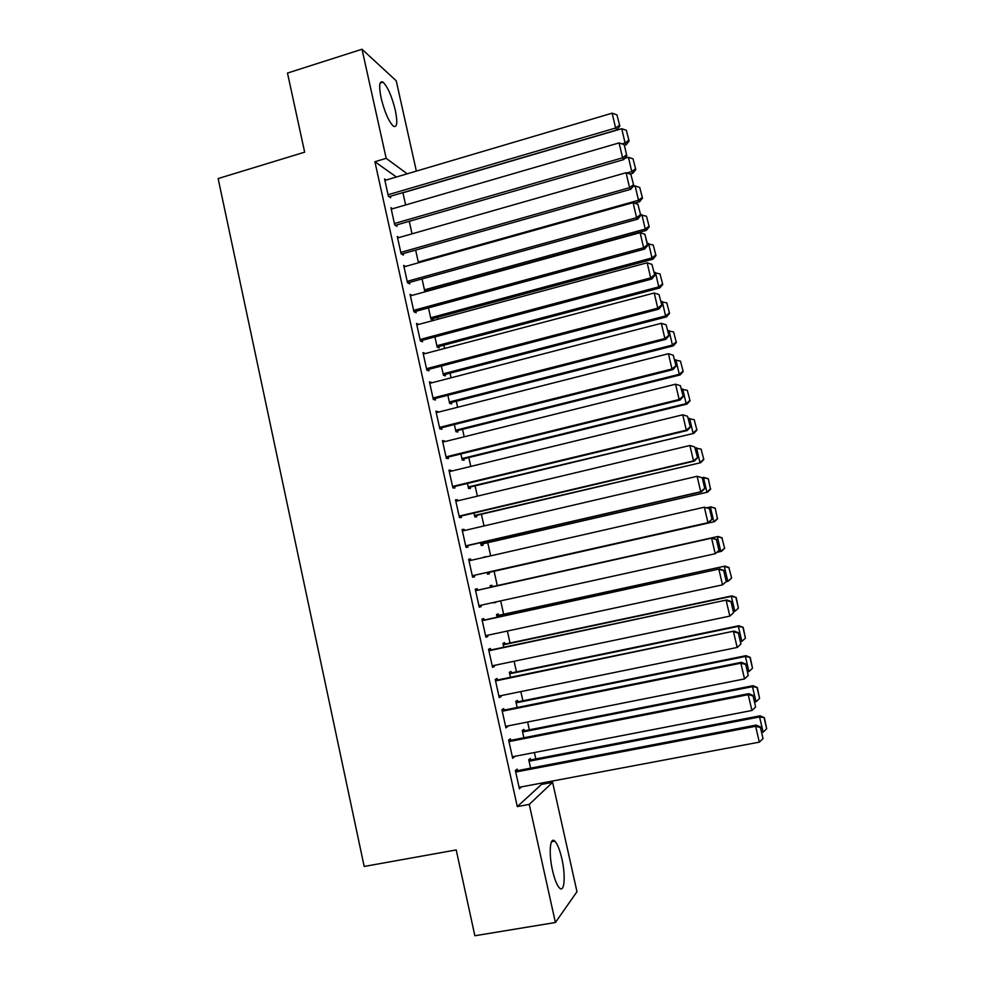 <?xml version="1.0" encoding="UTF-8"?>
<svg xmlns="http://www.w3.org/2000/svg" width="985" height="985" viewBox="0 0 985 985"><rect width="100%" height="100%" fill="white"/><g stroke="black" fill="none" stroke-linecap="round" stroke-linejoin="round"><path stroke-width="1.48" d="M552.499 870.383C548.546 853.232 550.012 836.154 554.777 841.104C557.399 843.8 559.763 849.686 561.869 858.785C565.759 875.456 564.528 893.1 559.591 888.088C556.981 885.416 554.617 879.519 552.499 870.383M381.133 98.094C378.708 85.707 379.348 80.401 383.054 82.174C387.733 86.865 391.821 96.21 395.305 110.221C397.768 122.583 397.115 127.902 393.384 126.178C388.755 121.586 384.679 112.228 381.133 98.094M396.401 177.004L374.903 161.725L517.297 806.604L541.479 784.429L541.196 783.149M535.815 758.942L534.387 752.54M529.339 729.823L527.603 722.017M522.887 700.803L520.843 691.593M516.46 671.868L514.096 661.267M510.045 643.02L507.373 631.028M503.643 614.246L500.675 600.887M497.277 585.57L494.088 571.263M490.665 555.86L487.747 542.71M484.017 525.953L481.419 514.244M477.393 496.144L475.102 485.864M470.781 466.422L468.811 457.569M464.194 436.798L462.544 429.349M457.631 407.261L456.289 401.215M451.081 377.809L450.059 373.167M444.555 348.456L443.841 345.206M438.054 319.202L437.635 317.318M541.479 784.429L552.61 782.336L576.976 891.696L555.405 922.502L529.253 804.4L552.61 782.336M555.405 922.502L474.856 935.75L456.215 849.932L364.179 866.455L218.141 178.556L304.661 152.17L287.485 73.062L362.012 49.25L396.229 80.795L416.36 171.107M524.217 730.833L523.897 729.38L522.272 730.525L523.872 737.765M510.735 740.338L510.402 738.824L508.642 740.055L512.68 758.327L514.293 756.418M511.35 672.927L511.03 671.475L509.344 672.324L510.452 677.311M497.388 680.019L497.056 678.505L495.233 679.428L499.247 697.577L501.057 696.567L500.86 695.669M498.57 615.354L498.25 613.914L496.514 614.48L497.129 617.238M484.127 620.07L483.795 618.568L481.911 619.183L485.9 637.209L487.772 636.519L487.501 635.3M483.783 557.104L485.556 556.697L483.844 557.412M489.04 572.396L489.36 573.824L487.575 574.193L487.181 572.433M468.7 559.443L470.621 559L468.663 559.295L472.628 577.222L474.561 576.828L474.241 575.351M470.621 559L470.916 560.354M476.383 515.426L476.703 516.854L474.856 516.928L473.994 513.013M455.612 500.257L457.52 499.801L455.513 499.789L459.453 517.605L461.448 517.519L461.115 516.042M457.52 499.801L457.754 500.823M463.812 458.788L464.12 460.204L462.224 460.007L460.881 453.95M442.597 441.428L444.506 440.96L442.437 440.652L446.34 458.357L448.397 458.567L448.077 457.102M444.506 440.96L444.654 441.649M451.315 402.483L451.623 403.887L449.665 403.419L447.855 395.256M429.682 382.968L431.565 382.475L429.435 381.872L433.326 399.467L435.444 399.984L435.111 398.519M438.879 346.511L439.187 347.914L437.18 347.163L434.914 336.919M416.827 324.865L418.711 324.361L416.52 323.462L420.386 340.945L422.553 341.758L422.233 340.305M425.618 291.659L424.769 291.24L422.048 278.94M405.586 266.406L403.678 265.408L407.519 282.781L409.76 283.877L409.44 282.436M409.255 221.317L412.025 233.839M392.572 208.746L390.922 207.7L394.739 224.974L397.029 226.353L396.709 224.925M386.12 180.046L384.569 178.975L388.373 196.2L390.7 197.726L390.38 196.298M402.89 192.629L405.623 204.954M399.06 237.533L397.287 236.511L401.117 253.834L403.382 255.078L403.062 253.637M415.633 250.079L418.465 262.798M412.161 295.352L410.092 294.392L413.946 311.826L644.707 249.045L643.624 247.715L640.102 232.669L410.413 295.845M415.83 311.322L416.15 312.774L413.946 311.826M432.698 318.647L433.006 320.039L430.974 319.165L428.463 307.886M423.242 353.874L425.126 353.369L422.971 352.63L426.85 370.163L428.992 370.828L428.672 369.363M445.085 374.46L445.392 375.864L443.422 375.248L441.379 366.038M436.133 412.149L438.029 411.668L435.924 411.225L439.827 428.869L441.908 429.238L441.588 427.773M457.557 430.593L457.865 432.009L455.944 431.676L454.356 424.56M449.098 470.793L451.007 470.337L448.963 470.177L452.891 487.932L454.91 488.006L454.59 486.528M451.007 470.337L451.192 471.187M470.091 487.07L470.399 488.486L468.54 488.425L467.432 483.438M462.15 529.795L464.058 529.351L462.076 529.499L466.028 547.365L467.998 547.131L467.666 545.653M464.058 529.351L464.329 530.546M482.699 543.868L483.019 545.296L481.209 545.518L480.569 542.673M477.528 590.224L477.196 588.735L475.275 589.19L479.252 607.179L481.16 606.625L480.852 605.246M492.217 586.703L491.897 585.262L490.124 585.681L490.493 587.343M495.615 602.007L493.83 602.401M490.752 649.989L490.419 648.499L488.56 649.263L492.562 667.35L494.396 666.488L494.162 665.441M504.96 644.091L504.64 642.651L502.916 643.365L503.778 647.231M504.049 710.123L503.717 708.621L501.919 709.692L505.945 727.903L507.57 725.994M517.778 701.837L517.457 700.384L515.795 701.382L517.15 707.489M517.445 770.639L517.1 769.125L515.377 770.516L519.427 788.837L521.053 786.941M530.669 759.928L530.349 758.475L528.748 759.755L530.607 768.128M517.297 806.604L529.253 804.4M374.903 161.725L386.182 158.339L362.012 49.25M407.199 173.816L386.182 158.339M479.227 607.056L481.16 606.625M493.928 602.845L495.714 602.451M485.827 636.926L487.772 636.519M492.463 666.894L494.396 666.488M499.112 696.961L501.057 696.567M505.773 727.115L507.731 726.733M512.471 757.366L514.416 756.997M519.181 787.717L521.139 787.347M384.889 180.415L612.141 113.177L615.613 128.025L616.844 129.971L619.848 126.018L616.93 114.851L619.848 126.018M389.087 196.668L616.844 129.971M388.053 194.759L615.613 128.025L619.368 125.243M616.93 114.851L612.141 113.177M624.367 145.312L626.805 155.704L624.367 145.312L626.201 144.758L625.069 142.973L621.941 143.884M402.927 192.789L621.732 128.703L626.325 130.303L629.107 141.003L626.325 130.303M628.664 140.289L625.069 142.973L621.732 128.703M629.107 141.003L626.201 144.758M391.242 209.14L619.097 142.911L622.582 157.809L623.776 159.595L626.805 155.704M395.317 225.319L623.776 159.595M394.419 223.533L622.582 157.809L626.337 154.99M623.887 144.561L619.097 142.911M397.608 237.951L626.078 172.732L629.575 187.679L630.732 189.317L633.774 185.488L630.868 174.37L633.774 185.488M401.548 254.068L630.732 189.317M400.796 252.394L629.575 187.679L633.318 184.823M630.868 174.37L626.078 172.732M629.957 174.062L632.875 173.225L631.779 171.587L626.842 172.991M624.761 158.326L628.418 157.268L633.01 158.844L635.793 169.518L633.01 158.844M635.362 168.866L631.779 171.587L628.418 157.268M635.793 169.518L632.875 173.225M634.599 203.169L639.573 201.777L638.502 200.275L418.293 262.022M632.936 186.547L635.14 185.919L639.733 187.482L642.503 198.133L639.733 187.482M642.085 197.517L638.502 200.275L635.14 185.919M642.503 198.133L639.573 201.777M403.998 266.849L633.084 202.651L636.593 217.66L637.714 219.138L640.779 215.358L637.874 204.277L640.779 215.358M407.765 282.904L637.714 219.138M407.199 281.341L636.593 217.66L640.336 214.755M637.874 204.277L633.084 202.651M413.626 310.373L643.624 247.715L647.367 244.785L647.798 245.327L644.904 234.27L647.367 244.785M644.904 234.27L640.102 232.669M644.707 249.045L647.798 245.327M424.917 291.314L646.283 230.416L645.249 229.062L424.461 289.849M640.693 214.989L646.468 216.195L649.238 226.821L646.468 216.195M648.832 226.267L645.249 229.062L641.875 214.656M649.238 226.821L646.283 230.416M430.962 319.115L653.006 259.141L652.008 257.922L430.654 317.761M647.441 243.8L653.227 244.994L655.985 255.595L653.227 244.994M655.591 255.103L652.008 257.922L648.622 243.48M655.985 255.595L653.006 259.141M416.84 324.915L647.157 262.786L650.691 277.881L651.738 279.05L654.84 275.381L651.947 264.362L654.84 275.381M420.349 340.81L651.738 279.05M420.066 339.493L650.691 277.881L654.422 274.913M651.947 264.362L647.157 262.786M437.143 346.979L659.765 287.952L658.793 286.881L436.872 345.76M654.212 272.71L659.999 273.892L662.757 284.456L659.999 273.892M662.376 284.025L658.793 286.881L655.407 272.389M662.757 284.456L659.765 287.952M423.291 354.083L654.225 293.001L657.771 308.145L658.78 309.155L661.908 305.547L659.027 294.552L661.908 305.547M426.776 369.867L658.78 309.155M426.517 368.698L657.771 308.145L661.501 305.141M659.027 294.552L654.225 293.001M443.336 374.916L666.537 316.862L665.601 315.926L443.102 373.844M661.009 301.705L666.796 302.875L669.554 313.415L666.796 302.875M669.184 313.033L665.601 315.926L662.203 301.398M669.554 313.415L666.537 316.862M429.755 383.337L661.317 323.302L664.875 338.495L665.848 339.345L668.987 335.799L666.119 324.828L668.987 335.799M433.228 399.011L665.848 339.345M433.006 398.002L664.875 338.495L668.606 335.454M666.119 324.828L661.317 323.302M449.566 402.939L673.334 345.846L672.435 345.058L449.357 402.003M667.818 330.788L673.617 331.945L676.363 342.46L673.617 331.945M676.005 342.14L672.435 345.058L669.012 330.48M676.363 342.46L673.334 345.846M436.244 412.69L668.433 353.713L671.992 368.944L672.94 369.634L676.104 366.149L673.235 355.216L676.104 366.149M439.692 428.241L672.94 369.634M439.495 427.404L671.992 368.944L675.735 365.866M673.235 355.216L668.433 353.713M455.796 431.036L680.142 374.928L679.281 374.288L455.624 430.26M674.651 359.968L680.463 361.101L683.196 371.591L680.463 361.101M682.851 371.333L679.281 374.288L675.858 359.66M683.196 371.591L680.142 374.928M442.757 442.13L675.562 384.212L679.145 399.491L680.056 400.033L683.233 396.598L680.376 385.689L683.233 396.598M446.168 457.569L680.056 400.033M446.02 456.88L679.145 399.491L682.876 396.376M680.376 385.689L675.562 384.212M462.051 459.219L686.988 404.096L686.151 403.604L461.916 458.591M681.509 389.235L687.321 390.356L690.054 400.809L687.321 390.356M689.722 400.612L686.151 403.604L682.716 388.927M690.054 400.809L686.988 404.096M449.283 471.655L682.728 414.808L686.323 430.149L687.185 430.519L690.386 427.145L687.542 416.261L690.386 427.145M452.681 486.984L687.185 430.519M452.558 486.455L686.323 430.149L690.054 426.985M687.542 416.261L682.728 414.808M468.331 487.489L693.846 433.351L468.22 486.996M688.392 418.588L694.203 419.684L696.924 430.125L694.203 419.684M696.617 429.977L693.034 433.006L689.586 418.293M696.924 430.125L693.846 433.351M455.833 501.279L689.906 445.503L693.514 460.894L694.351 461.103L697.565 457.791L694.721 446.944L697.565 457.791M459.207 516.497L694.351 461.103M459.121 516.115L693.514 460.894L697.245 457.705M694.721 446.944L689.906 445.503M474.622 515.844L700.717 462.691L474.548 515.5M695.287 448.027L701.098 449.123L703.819 459.527L701.098 449.123M703.524 459.441L699.953 462.507L696.493 447.744M703.819 459.527L700.717 462.691M462.408 530.989L697.121 476.297L702.243 477.762L704.767 488.535L702.243 477.762M465.745 546.084L701.529 491.786L700.729 491.737L697.121 476.297L701.936 477.713M465.696 545.875L700.729 491.737L704.46 488.511M701.529 491.786L704.767 488.535M480.926 544.274L707.624 492.131L480.889 544.089M701.874 477.639L708.313 478.685L710.456 488.991L708.313 478.685M710.456 488.991L706.885 492.094L703.413 477.282L708.03 478.636M710.739 489.016L707.624 492.131M468.995 560.797L704.349 507.201L709.471 508.568L711.995 519.378L709.471 508.568M472.308 575.782L708.732 522.567L707.969 522.678L704.349 507.201L709.163 508.58M472.295 575.732L707.969 522.678L711.699 519.415M708.732 522.567L711.995 519.378M487.255 572.802L714.544 521.656L487.255 572.753M706.848 507.718L711.071 506.881L715.245 508.235L717.412 518.639L715.245 508.235M717.412 518.639L713.842 521.767L710.357 506.918L714.975 508.248M717.683 518.602L714.544 521.656M475.607 590.692L712.34 537.995L475.595 590.655M719.247 550.319L715.233 553.73L711.601 538.192L716.415 539.558L718.964 550.418L716.415 539.558M478.919 605.677L715.233 553.73L718.964 550.418M712.34 537.995L716.711 539.472M724.64 548.276L721.943 537.958L724.64 548.276L721.476 551.28L717.105 552.351M490.444 587.122L718.003 536.456L490.431 587.097M724.381 548.374L720.811 551.538L717.326 536.64L721.943 537.958M722.202 537.872L718.003 536.456M482.244 620.685L719.579 568.924L482.194 620.488M726.524 581.359L722.522 584.868L718.878 569.293L723.704 570.635L726.253 581.532L723.704 570.635M485.568 635.707L722.522 584.868L726.253 581.532M719.579 568.924L723.975 570.475M731.621 578.035L728.925 567.742L731.621 578.035L728.444 580.99L726.068 581.778M496.834 615.92L724.96 566.116L496.785 615.736M731.375 578.195L727.817 581.396L724.307 566.461L728.925 567.742M729.183 567.606L724.96 566.116M488.892 650.765L726.844 599.951L488.806 650.408M492.229 665.835L729.836 616.117L726.179 600.481L731.005 601.798L733.566 612.732L731.005 601.798M726.844 599.951L731.252 601.589M733.566 612.732L729.836 616.117M503.237 644.806L731.326 596.368L734.835 611.353L733.603 611.611M735.943 597.636L738.393 608.114L736.177 597.439L731.326 596.368L731.929 595.876L503.163 644.473M734.835 611.353L738.393 608.114M736.177 597.439L731.929 595.876M495.566 680.943L734.133 631.077L495.443 680.413M498.915 696.063L737.174 647.465L733.505 631.779L738.331 633.072L740.892 644.042L738.331 633.072M734.133 631.077L738.565 632.789M740.892 644.042L737.174 647.465M509.676 673.777L738.356 626.374L741.877 641.407L740.646 641.654M742.973 627.617L745.436 638.132L743.195 627.359L738.356 626.374L738.935 625.721L509.565 673.297M741.877 641.407L745.436 638.132M743.195 627.359L738.935 625.721M502.264 711.219L740.855 663.188L741.446 662.314L502.104 710.517M505.613 726.388L744.537 678.924L740.855 663.188L745.682 664.456L748.255 675.464L745.682 664.456M741.446 662.314L745.904 664.099M748.255 675.464L744.537 678.924M516.115 702.834L745.399 656.466L748.945 671.548L747.701 671.795M750.028 657.684L752.503 668.236L750.238 657.364L745.399 656.466L745.953 655.665L515.98 702.207M748.945 671.548L752.503 668.236M750.238 657.364L745.953 655.665M508.974 741.582L748.231 694.684L748.772 693.649L508.789 740.72M512.335 756.8L751.924 710.48L748.231 694.684L753.045 695.927L755.643 706.971L753.045 695.927M748.772 693.649L753.266 695.508M755.643 706.971L751.924 710.48M522.592 731.978L752.478 686.656L756.024 701.788L754.793 702.034M757.096 687.862L759.583 698.439L757.293 687.468L752.478 686.656L752.983 685.695L522.419 731.19M756.024 701.788L759.583 698.439M757.293 687.468L752.983 685.695M515.709 772.043L755.618 726.29L756.135 725.083L515.487 771.021M519.083 787.311L759.324 742.136L755.618 726.29L760.445 727.509L763.043 738.59L760.445 727.509M756.135 725.083L760.642 727.029M763.043 738.59L759.324 742.136M529.08 761.22L759.57 716.945L763.129 732.126L761.897 732.36M764.2 718.127L766.687 728.74L764.385 717.671L759.57 716.945L760.051 715.824L528.871 760.272M763.129 732.126L766.687 728.74M764.385 717.671L760.051 715.824M554.777 841.104L551.575 841.683M383.054 82.174L380.136 83.085"/></g></svg>
